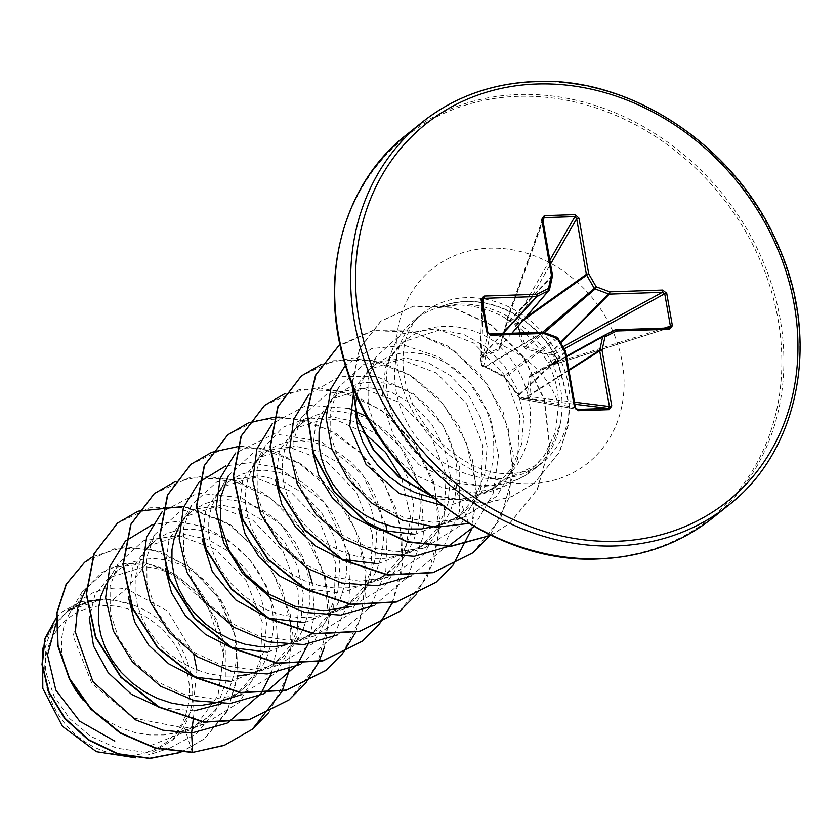 <?xml version="1.0" encoding="UTF-8"?>
<svg xmlns="http://www.w3.org/2000/svg" width="840" height="840" viewBox="0 0 840 840"><rect width="100%" height="100%" fill="white"/><g stroke="black" fill="none" stroke-linecap="round" stroke-linejoin="round"><path stroke-width="0.63" stroke-dasharray="4.2 3.15" d="M506.961 323.841L505.985 323.957L506.027 322.266A1.838 1.323 -160.3 0 1 506.016 321.531A1.838 1.838 0 0 0 505.911 322.235L506.888 322.119A1.838 0.861 90.2 0 1 507.181 320.775L515.151 320.502A1.838 0.735 86 0 0 514.972 321.846L506.888 322.119L506.772 325.343L500.062 348.149L498.55 350.144L482.916 357.031L480.648 356.958L482.139 365.453L484.459 365.894L502.971 375.438L505.144 377.318L519.036 395.608L520.149 398.129L528.245 397.856L527.478 395.325L529.221 376.509L530.722 374.504L551.334 363.647L554.474 363.027L552.993 354.522L549.791 354.784L526.312 349.219L524.129 347.34L515.214 325.059L514.972 321.846L517.293 321.888L517.965 326.351M549.853 260.19L515.151 320.502A1.838 1.197 -150.1 0 1 515.193 320.502A1.838 1.197 -150.1 0 1 517.293 321.888L550.536 264.117M520.359 332.966L525.871 346.584L526.932 347.487L550.221 352.748L552.762 352.37L552.993 354.522L554.379 354.228L555.839 362.596A1.838 0.567 167.7 0 1 554.474 363.027L554.799 364.245L552.3 364.665L531.72 375.239L566.58 356.076L531.773 375.207L531.038 376.183L529.809 395.367A1.838 0.997 -22.3 0 1 527.698 396.512M664.157 328.135L555.839 362.596A1.838 1.186 -107.7 0 1 555.849 362.639A1.838 1.186 -107.7 0 1 555.156 364.171A1.838 1.186 -107.7 0 1 554.831 364.203L668.808 327.989M130.168 755.212A79.013 67.767 51.3 0 0 188.286 678.027A79.013 67.767 51.3 0 0 104.055 605.64A79.013 67.767 51.3 0 0 45.938 682.815A79.013 67.767 51.3 0 0 130.168 755.212M439.152 307.293L439.299 307.167A95.036 81.501 -128.7 0 1 466.053 301.445A95.036 81.501 -128.7 0 1 557.067 358.365L547.953 362.859C554.736 375.995 558.275 389.729 558.558 404.061C548.783 376.278 527.898 355.782 495.925 342.584A85.428 73.258 51.3 0 0 444.507 326.308A85.428 73.258 51.3 0 0 405.248 340.452A85.428 73.258 51.3 0 0 390.673 357.053L385.602 367.195L381.717 400.491L393.519 435.382L418.845 464.604L453.222 482.601L483.525 486.37L492.87 485.478L536.088 465.297L551.166 446.765L560.165 424.263A95.676 82.047 -128.7 0 1 533.757 469.56A95.676 82.047 -128.7 0 1 498.844 484.596A95.676 82.047 -128.7 0 1 489.783 485.415A95.676 82.047 -128.7 0 1 406.833 442.082A95.676 82.047 -128.7 0 1 391.881 350.931A95.676 82.047 -128.7 0 1 414.204 320.156A95.676 82.047 -128.7 0 1 439.152 307.293L438.186 307.766A95.036 81.501 -128.7 0 1 465.749 301.686A95.036 81.501 -128.7 0 1 556.763 358.606L569.268 405.657L567.924 425.702L559.283 452.319L534.261 483.357L559.587 452.067L568.228 425.45L569.573 405.416L557.067 358.365L550.914 360.717C561.456 381.36 564.543 402.549 560.165 424.263M439.299 307.167L458.567 303.996L466.882 304.059C503.412 307.598 531.426 326.487 550.914 360.717M438.186 307.766L457.81 304.899C496.451 306.38 526.502 325.689 547.953 362.859M451.647 504.882L494.235 488.061L511.455 468.689L521.619 444.37L523.719 417.491L517.797 390.6L504.714 366.314L485.982 346.962L463.649 334.383L440.181 329.774L403.746 341.659L390.673 357.053M433.503 498.162L443.719 499.58L458.315 499.538L472.479 497.049L485.825 492.146L497.963 484.964L508.557 475.692L517.325 464.594L524.024 451.973L528.486 438.186L530.607 423.644L530.345 408.744L527.751 393.929L522.921 379.617L516.043 366.219L507.36 354.113L495.925 342.584M193.788 654.454L167.853 611.09L126.578 588.829L112.948 599.728A85.428 73.258 51.3 0 0 103.194 599.424A85.428 73.258 51.3 0 0 102.722 599.434L67.473 610.754L81.627 599.413L75.474 605.241L68.754 614.702L64.103 625.695L61.677 637.833L61.604 650.748L63.903 664.01L69.258 678.751M192.371 752.472L184.632 728.07L133.014 717.958L91.886 683.476L73.217 636.352L81.963 592.2L108.917 568.061L146.559 563.482L126.578 588.829L117.558 587.926L105.43 588.788L94.133 592.053L81.627 599.413M151.095 745.374L193.924 728.353L217.948 695.74L223.797 654.045C220.92 607.635 181.041 567.452 143.829 566.895L108.591 577.825L94.836 595.287L89.282 618.24M83.265 700.403L95.067 712.11L107.31 720.941L120.729 727.828L134.946 732.564L149.562 734.958L164.157 734.916L178.332 732.428L191.667 727.524L203.805 720.342L214.41 711.071L223.178 699.972L229.877 687.351L234.339 673.565L236.45 659.022L236.187 644.123L233.594 629.307L228.764 614.996L221.886 601.598L213.203 589.491L202.997 579.023L191.625 570.497L179.445 564.134L166.877 560.101L154.319 558.505L142.202 559.367L130.904 562.632L120.803 568.176L112.245 575.82L105.903 584.619M220.773 703.909L236.849 694.008L254.058 674.646L264.243 650.275L266.543 623.227L260.915 596.159L248.115 571.63L229.603 552.006L207.575 539.249L184.422 534.418L148.502 545.916L132.352 568.197L128.52 597.765M218.778 701.925L228.438 698.103L240.576 690.921L251.181 681.65L259.938 670.551L266.647 657.93L271.1 644.144L273.221 629.601L272.958 614.702L270.365 599.886L265.534 585.575L258.657 572.176L249.974 560.07L239.768 549.601L228.396 541.075L216.216 534.712L203.648 530.681L191.09 529.085L178.962 529.946L167.664 533.211L157.573 538.755L149.016 546.389L142.296 555.86L137.634 566.843L135.219 578.991L135.146 591.906L137.445 605.168L142.086 618.345L148.953 631.029L157.878 642.789L168.609 653.258L180.852 662.088L194.271 668.986L208.488 673.722L223.104 676.116L237.699 676.074M231.032 681.408L273.619 664.587L290.84 645.183L300.962 620.792L303.303 593.723L297.644 566.611L284.812 542.125L266.364 522.596L244.346 509.828L221.193 504.998L185.262 516.485L169.103 538.797L165.291 568.333M249.428 674.195L265.209 668.682L280.287 659.253L287.942 652.228L296.709 641.13L303.408 628.509L307.87 614.723L309.992 600.18L309.729 585.28L307.135 570.465L302.306 556.154L295.428 542.745L286.744 530.649L276.538 520.181L265.167 511.655L252.987 505.292L240.419 501.26L227.861 499.663L215.733 500.525L204.435 503.79L191.929 511.151L185.787 516.968L179.445 525.767M267.803 651.987L310.359 635.135L327.621 615.773L337.796 591.392L340.074 564.344L334.435 537.274L321.647 512.799L303.198 493.217L281.137 480.417L257.964 475.577L222.033 487.064L205.884 509.366L202.072 538.933M286.188 644.774L301.98 639.261L317.058 629.832L324.713 622.808L333.48 611.699L340.179 599.088L344.642 585.301L346.762 570.759L346.5 555.86L343.906 541.044L339.077 526.722L332.199 513.324L323.516 501.228L313.31 490.76L301.928 482.233L289.758 475.86L277.19 471.839L264.632 470.243L252.504 471.104L241.206 474.369L231.116 479.913L222.558 487.546L216.458 495.915L211.176 508.001L208.761 520.149L208.688 533.064L210.987 546.325L215.628 559.503L222.495 572.187L231.41 583.947L242.141 594.416L254.384 603.246L267.813 610.145L282.03 614.87L296.635 617.274L311.241 617.232L329.081 613.651L338.751 609.84L350.889 602.658L361.483 593.387L370.251 582.278L376.95 569.657L381.413 555.88L383.534 541.327L383.271 526.438L380.667 511.623L375.848 497.301L368.97 483.903L360.276 471.807L350.081 461.339L338.699 452.802L326.529 446.439L313.961 442.418L301.403 440.811L289.275 441.672L277.977 444.938L267.876 450.492L259.329 458.126L252.599 467.596L247.947 478.58L245.522 490.728L245.448 503.643L247.758 516.905L252.399 530.082L259.266 542.766L268.18 554.526L278.911 564.995L291.155 573.825L304.574 580.724L318.791 585.449L333.406 587.843L348.012 587.811L365.852 584.231L375.522 580.409L387.66 573.226L398.255 563.966L407.022 552.856L413.721 540.236L418.183 526.46L420.294 511.906L420.042 497.018L417.438 482.192L412.619 467.88L405.741 454.482L397.047 442.376L386.852 431.918L375.469 423.381L363.3 417.018L356.58 414.561M304.563 622.566L347.151 605.745L364.361 586.383L374.556 562.002L376.856 534.965L371.165 507.885L358.386 483.368L339.895 463.743L317.877 450.986L294.735 446.156L258.804 457.643L242.666 479.923L238.822 509.481M303.671 588.273L341.334 593.145L383.933 576.324L401.163 556.899L411.285 532.466L413.616 505.439L407.946 478.338L395.126 453.863L376.677 434.332L354.659 421.565L331.495 416.735L295.575 428.211L279.405 450.544L275.604 480.113M355.677 414.288L338.173 411.39L326.046 412.251L314.748 415.517L302.243 422.877L296.09 428.705L289.369 438.175L284.718 449.159L282.293 461.307L282.219 474.212L284.519 487.473L289.159 500.661L296.037 513.345L304.952 525.105L315.683 535.573L327.925 544.404L341.344 551.303L355.562 556.028L370.178 558.422L384.772 558.39L402.623 554.809L412.282 550.988L424.421 543.805L435.026 534.534L443.793 523.436L450.492 510.815L454.955 497.038L457.065 482.486L456.803 467.596L454.209 452.77L449.379 438.459L442.502 425.061L433.818 412.955L423.612 402.497L412.241 393.96L400.06 387.597L387.492 383.565L374.934 381.969L362.817 382.83L351.519 386.096L339.014 393.456L332.861 399.284L326.77 407.652L338.709 387.345L364.014 364.193L399.399 358.901L436.548 373.044L466.798 404.04L482.916 445.715L480.701 489.269L460.12 525.704L425.05 547.617L397.068 551.849L368.308 547.386L341.376 534.765L318.822 515.456L302.568 491.431L294.042 465.171L293.885 439.415L301.938 416.766L327.285 393.593L362.691 388.332L399.84 402.497L430.048 433.493L446.145 475.115L443.93 518.7L423.339 555.135L388.28 577.028L360.36 581.27L331.59 576.828L304.657 564.228L282.062 544.887L265.797 520.842L257.281 494.613L257.113 468.846L265.167 446.187L282.933 427.287L307.556 417.931L335.612 419.559L363.342 432.117M378.105 563.724L420.704 546.903L437.913 527.531L448.098 503.16L450.387 476.112L444.749 449.032L431.97 424.546L413.49 404.964L391.451 392.217L368.267 387.314L332.346 398.8L316.197 421.103L312.375 450.681M414.876 534.303L457.464 517.471L474.673 498.11L484.869 473.729L487.158 446.681L481.457 419.57L468.657 395.062L450.209 375.48L428.19 362.723L405.038 357.882L369.117 369.38L353.945 389.298M558.558 404.061L555.576 431.687L543.963 456.382L524.947 475.766L500.588 488.135L472.343 492.429L443.342 487.998L416.241 475.44L393.414 456.099L376.929 431.981L368.225 405.647L367.983 379.691L376.036 356.979L401.216 333.974L436.485 328.744L473.571 342.972L503.78 374.136L519.792 415.905L517.514 459.606L496.976 496.188L461.822 518.196L439.394 525.389L449.054 521.567L461.192 514.385L471.796 505.113L480.554 494.015L487.263 481.394L491.715 467.618L493.836 453.065L493.574 438.165L490.98 423.35L486.15 409.038L479.273 395.64L470.589 383.534L460.383 373.076L449.012 364.539L436.832 358.176L424.263 354.144L411.705 352.548L399.578 353.409L388.28 356.675L375.784 364.035L369.631 369.863L363.542 378.231L358.25 390.317L356.8 396.018M160.818 707.847L194.261 710.829L193.179 719.901M193.337 676.536L195.237 677.166M230.129 647.115L232.019 647.755M340.421 558.841L342.321 559.482M377.202 529.431L379.082 530.061M146.559 563.482L173.765 573.395L197.988 592.578L216.195 619.049L225.981 649.887L225.918 681.65L215.744 710.703L196.403 733.719L169.974 748.03L143.672 752.115L116.582 748.135L91.13 736.565L69.636 718.568L54.012 696.119L45.633 671.433L45.255 647.188L52.731 625.895L71.589 607.026L97.923 599.655C86.468 601.167 76.209 605.199 67.148 611.762L49.77 630.945L42.599 648.333M112.948 599.728L134.778 605.672C189.378 625.433 212.552 706.23 172.473 740.114L147.84 755.139L169.984 748.041M172.473 740.114L192.833 708.865L196.907 670.058M86.258 588.325L101.882 572.513L122.252 563.829L145.236 563.01L168.525 570.066L207.144 604.275L223.797 654.045M92.778 556.658L125.118 546.672L160.681 551.481L194.082 570.276L220.385 600.296L235.788 637.266L238.13 676.064L227.147 711.449L204.435 738.812L180.642 752.356M56.217 617.977L63.399 611.005L81.533 601.587L102.722 599.434M84.473 562.412L116.141 548.048L152.68 549.444L188.15 566.202L216.878 595.665L234.423 633.328L238.109 673.565L227.451 710.535L204.131 739.053L180.936 752.377M56.227 617.851L63.084 611.258L97.083 599.487L102.511 599.403M97.923 599.655L97.083 599.487M461.822 518.196L433.776 522.428L405.027 517.944L378.168 505.365L355.593 486.034L339.36 462.042L330.813 435.803L330.645 409.994L338.709 387.345M401.793 478.894L410.718 517.933L404.418 556.332L383.586 587.538L351.519 606.449M228.407 475.619L253.659 452.487L289.096 447.163L326.298 461.339L356.496 492.334L372.582 533.873L370.43 577.416L349.818 613.966L314.748 635.88L286.797 640.111L258.101 635.67L231.2 623.123L208.583 603.813L192.276 579.747L183.729 553.434L183.582 527.678L191.636 505.029L216.878 481.908L252.273 476.574L289.527 490.76L319.746 521.777L335.822 563.325L333.659 606.837L313.079 643.367L277.977 665.301L250.047 669.543L221.309 665.091L194.439 652.544L171.853 633.266L155.536 609.21L146.969 582.918L146.8 557.099L154.865 534.461L180.128 511.329L215.492 505.995L252.714 520.159L282.975 551.198L299.05 592.756L296.877 636.269L276.339 672.756L241.216 694.722L213.203 698.964L184.485 694.491L157.637 681.954L135.041 662.645L118.766 638.631L110.208 612.381L110.04 586.499L118.094 563.871L143.367 540.75L178.742 535.437L215.912 549.559L246.215 580.629L262.3 622.24L260.096 665.763L239.526 702.219L204.446 724.154L184.632 728.07M271.341 673.491L277.673 644.805L275.898 614.712L266.312 585.638L249.879 559.954L228.144 539.721L203.102 526.554L177.03 521.441L152.292 524.716M308.112 644.059L314.496 614.544L312.333 583.611M308.269 568.89L281.652 524.906L241.322 497.658L197.694 493.154L162.005 511.928M300.647 664.325L332.703 637.13M334.194 635.04L349.062 600.59L350.406 561.729M349.094 554.179L324.86 502.877L281.978 469.791M275.562 467.334L250.037 462.588L225.845 465.875M337.407 634.904L369.474 607.708M370.965 605.619L385.822 571.158L387.177 532.308M385.865 524.759L362.555 474.621L321.269 441.483L274.302 433.829L235.536 453.075M374.189 605.482L406.245 578.277M407.736 576.188L423.843 534.996L421.134 488.995L400.638 446.922L366.975 416.703M349.094 408.481L306.81 405.122L272.307 423.654M410.959 576.062L442.502 549.559L459.627 511.13L459.701 467.355L443.153 425.817L413.448 393.677L376.425 376.383L339.234 376.709L309.078 394.233M474.054 526.481L493.048 493.92L498.509 455.301L489.972 416.042L469.024 381.685L439.1 357.053L404.964 345.503L371.994 348.485L345.397 365.284M468.836 523.425L453.222 482.601M289.769 668.986L290.462 614.953L269.231 563.65L230.927 525.021L183.813 506.447M324.608 646.706L329.752 612.717L325.437 577.658L312.165 544.373L291.197 515.55L264.464 493.511L234.339 479.997L203.522 476.028L174.752 481.824M355.593 632.436L364.822 602.532L366.019 570.381L359.216 538.22L344.999 508.263L324.513 482.591L299.366 462.945L271.457 450.671L242.928 446.565M392.364 603.015L401.594 573.111L402.801 540.971L395.987 508.798L381.769 478.842L361.294 453.169L336.137 433.524L308.228 421.25L279.709 417.134M416.01 594.888L434.102 561.057L440.066 521.871L433.471 481.551L415.275 444.423L387.733 414.488L354.155 394.916L318.528 387.723L285.054 393.561M471.692 529L476.826 495.012L472.511 459.963L459.239 426.678L438.27 397.856L411.537 375.827L381.413 362.303L350.595 358.334L321.836 364.14M490.34 535.017L508.904 498.089L513.313 455.48L503.286 412.493L480.396 374.472L447.878 346.132L410.225 330.929L372.582 330.603L340.106 344.988M490.886 535.28L509.754 523.278L537.474 489.31L549.749 445.788L544.404 399.273L523.656 356.958L491.232 324.807L452.508 307.135L413.711 306.033L380.94 321.08L359.615 348.789L352.159 384.846M429.755 494.949L485.478 503.233L511.728 496.545L534.566 483.105M268.884 712.499L287.858 675.308L292.394 632.268L282.188 588.829L258.867 550.536L225.813 522.218L187.656 507.392L149.762 507.791L117.411 523.152M288.929 699.972L316.743 665.721L329.038 621.852L324.282 574.77L303.555 531.332L270.344 497.868L230.044 479.178L189.137 477.824L154.172 493.731M342.279 653.814L361.337 616.644L365.946 573.573L355.772 530.093L332.462 491.747L299.376 463.376L261.188 448.539L223.251 448.949L190.88 464.352M392.144 603.067L402.402 564.984L399.903 524.276L385.182 485.394L360.119 452.56L327.8 429.334L292.11 418.183L257.334 420.189L227.651 434.942M399.305 611.657L427.088 577.374L439.352 533.505L434.564 486.423L413.816 443.016L380.594 409.574L340.305 390.905L299.407 389.571L264.453 405.489M452.603 565.541L471.65 528.37L476.259 485.32L466.095 441.851L442.785 403.515L409.721 375.144L371.553 360.286L333.637 360.675L301.256 376.036M472.773 552.867L500.598 518.606L512.883 474.737L508.127 427.644L487.389 384.216L454.178 350.753L413.889 332.062L372.971 330.708L338.006 346.626M490.98 535.332L509.45 523.519L537.169 489.562L549.444 446.03L544.089 399.514L523.351 357.21L490.928 325.048L452.204 307.377L413.406 306.274L380.635 321.332L359.51 348.6L351.855 384.069M430.553 495.642L485.73 503.412L511.675 496.692L534.261 483.357M134.778 605.672A84.945 72.849 51.3 0 0 67.148 611.762M569.079 370.377L529.809 395.367L530.355 396.711A1.838 1.586 -82.9 0 1 528.769 398.548L520.8 398.811A1.838 1.712 -79.4 0 1 519.089 397.089L504.661 377.066L484.838 366.692A1.838 1.302 94.3 0 1 484.459 366.744L484.459 366.744A1.838 1.302 94.3 0 1 483.346 365.547M543.197 332.304A1.838 1.628 -120.7 0 0 542.755 332.262L484.838 366.692L483.62 366.597A1.838 1.796 -169.2 0 1 481.572 365.096L480.113 356.727A1.838 1.712 -177.9 0 1 481.551 354.764L483.21 355.005L498.771 348.443L499.495 347.466L505.943 324.818L506.027 322.266L542.682 219.87L552.384 275.499L505.985 323.957L505.88 324.86L506.772 325.343M482.139 299.806L480.113 356.727L480.648 356.958A1.838 1.27 -81.3 0 1 481.551 354.764L483.284 306.39M490.161 334.026L483.62 366.597A1.838 1.302 94.3 0 1 483.242 366.649L484.838 366.87A1.838 1.018 118.1 0 0 485.289 366.923L543.407 332.367L556.93 337.418A1.838 1.659 -126 0 1 557.991 338.331L565.499 351.362A1.838 1.649 -132.9 0 1 565.74 352.023L575.452 407.652L519.089 397.089A1.838 1.04 161.2 0 0 519.067 397.572A1.838 1.04 161.2 0 0 520.149 398.129A1.838 0.882 87.8 0 0 520.8 398.811L576.975 409.343M563.042 346.731L552.762 352.37A1.838 1.103 -118.7 0 1 554.369 354.186A1.838 1.103 -118.7 0 1 554.379 354.228L564.249 348.82M542.829 218.663L506.016 321.531A1.838 1.323 -160.3 0 1 507.181 320.775L542.976 220.773M552.416 275.699A1.838 1.628 -136.3 0 1 552.374 276.161L505.88 324.86L499.422 347.571L500.062 348.149M549.559 289.181L512.012 333.249M527.478 395.325A1.838 1.208 -177.3 0 0 529.578 394.853L568.974 369.779M529.221 376.509A1.838 1.018 -172.4 0 0 531.038 376.183L566.675 356.591M574.634 402.192L530.355 396.711A1.838 0.997 -22.3 0 1 528.245 397.856A1.838 0.714 88.3 0 0 528.769 398.548L575.001 404.271M530.722 374.504A1.838 0.651 -117.1 0 0 531.762 375.218A1.838 0.651 -117.1 0 0 531.773 375.207L531.72 375.239M551.334 363.647L552.3 364.675L531.762 375.218M552.773 363.216L553.098 364.434L615.941 329.794M565.74 352.023L518.637 395.745A1.838 1.04 161.2 0 0 518.606 396.228L518.606 396.228A1.838 1.04 161.2 0 0 519.687 396.784M565.499 351.362L518.228 395.231A1.838 0.662 141.9 0 0 518.259 395.598A1.838 0.662 141.9 0 0 519.036 395.608M557.991 338.331L505.144 377.318M556.93 337.418L503.601 376.152A1.838 0.809 114.3 0 1 503.265 376.163L503.265 376.163A1.838 0.809 114.3 0 1 502.971 375.438M551.303 354.806L551.082 352.653L560.816 342.878M577.259 409.437L520.464 398.79A1.838 1.838 0 0 1 519.067 397.572L504.609 377.328L484.838 366.87A1.838 1.018 118.1 0 1 484.459 365.894M549.791 354.784L550.221 352.748L560.532 342.384M526.312 349.219L526.932 347.487L544.32 332.577M483.242 366.649A1.838 1.302 94.3 0 1 482.139 365.453A1.838 0.598 169.9 0 1 481.572 365.137A1.838 1.838 0 0 0 483.242 366.649M524.129 347.34L542.619 332.22M515.214 325.059L517.283 324.44L523.331 320.124M514.962 323.568L517.283 323.61L525.2 317.961M502.467 333.564L482.79 354.953A1.838 1.27 -81.3 0 0 481.887 357.137M502.95 333.554L483.21 355.005A1.838 1.365 -111.9 0 0 482.916 357.031M511.875 333.249L498.771 348.443A1.838 1.176 -114.5 0 0 498.55 350.144M728.469 505.312A245.238 210.315 51.3 0 0 775.887 241.5A245.238 210.315 51.3 0 0 534.744 81.722M712.499 518.091A245.238 210.315 51.3 0 0 759.917 254.279A245.238 210.315 51.3 0 0 518.774 94.5A245.238 210.315 51.3 0 0 406.056 135.125M598.574 558.537A244.157 209.391 51.3 0 0 778.176 320.05A244.157 209.391 51.3 0 0 517.902 96.348A244.157 209.391 51.3 0 0 338.3 334.834A244.157 209.391 51.3 0 0 598.574 558.537M530.691 483.672A124.404 106.691 51.3 0 0 622.209 362.156A124.404 106.691 51.3 0 0 489.594 248.178A124.404 106.691 51.3 0 0 398.076 369.695A124.404 106.691 51.3 0 0 530.691 483.672M466.483 297.665A95.676 82.047 51.3 0 0 422.51 313.509A95.676 82.047 51.3 0 0 404.009 416.43A95.676 82.047 51.3 0 0 498.089 478.769A95.676 82.047 51.3 0 0 542.062 462.924A95.676 82.047 51.3 0 0 560.563 360.003A95.676 82.047 51.3 0 0 466.483 297.665M615.017 329.942A1.838 1.607 -119 0 0 614.975 329.963L552.3 364.665L554.799 364.245A1.838 1.838 0 0 0 555.156 364.171L669.134 327.905M487.788 332.209L481.572 365.096A1.838 0.598 169.9 0 0 481.572 365.137L480.113 356.758A1.838 1.838 0 0 1 480.081 356.381L482.118 299.523M533.757 469.56L542.062 462.924C534.881 469.161 524.528 472.71 510.993 473.571C483.956 475.052 456.656 460.772 429.125 430.742C413.952 410.939 405.374 390.716 403.389 370.062C402.308 356.664 403.463 345.461 406.833 336.452C410.687 326.141 415.916 318.496 422.51 313.509L414.204 320.156M385.602 367.195L391.881 350.931M494.235 488.061L500.903 482.727M193.924 728.364L206.756 718.106M236.859 694.019L243.527 688.674M273.619 664.598L280.287 659.253M310.391 635.176L317.058 629.832M347.161 605.745L353.829 600.411M383.933 576.324L390.6 570.99M420.704 546.903L427.371 541.569M457.464 517.482L464.142 512.148M108.602 577.836L118.398 569.993M148.491 545.905L155.169 540.572M185.262 516.485L191.929 511.151M222.033 487.064L228.701 481.73M258.804 457.643L265.472 452.298M295.575 428.221L302.243 422.877M332.346 398.79L339.014 393.456M369.106 369.369L375.784 364.035M52.731 625.895L49.76 630.945M403.746 341.659L405.248 340.452M500.588 488.135L476.165 495.968M376.026 356.979L363.542 378.231M425.05 547.617L402.623 554.809M301.938 416.766L290 437.073M388.29 577.038L365.852 584.231M265.167 446.187L253.228 466.494M351.519 606.459L329.081 613.651M228.396 475.608L216.458 495.915M314.748 635.88L292.32 643.073M191.636 505.029L179.697 525.336M277.977 665.301L255.549 672.494M154.865 534.45L142.926 554.757M118.094 563.871L106.155 584.178M204.435 724.143L182.007 731.346M81.963 592.211L69.384 613.61M492.87 485.489L498.844 484.596"/><path stroke-width="1.26" d="M194.261 710.829L220.773 703.909M105.903 584.619L100.863 596.264L98.448 608.412L98.374 621.327L100.674 634.589L105.315 647.776L112.182 660.45L121.107 672.221L131.838 682.689L144.081 691.509L157.5 698.408L171.717 703.143L186.333 705.537L200.928 705.495L215.103 703.006L241.206 694.722M237.699 676.074L249.428 674.195M179.445 525.767L174.405 537.422L171.99 549.57L171.916 562.485L174.216 575.747L178.857 588.924L185.724 601.608L194.649 613.368L205.37 623.837L217.623 632.667L231.042 639.566L245.259 644.301L259.875 646.695L274.47 646.653L286.188 644.774M356.58 414.561L355.677 414.288M326.77 407.652L321.479 419.738L319.064 431.886L318.99 444.791L321.29 458.052L325.931 471.24L332.798 483.913L341.723 495.684L352.454 506.153L364.697 514.983L378.116 521.881L392.332 526.606L406.949 529L421.544 528.969L439.394 525.389M55.892 623.921L47.513 655.022L55.839 690.134L79.727 721.235L114.776 741.101M69.258 678.751L75.421 689.871L83.265 700.403M89.282 618.24L93.502 645.939L108.118 672.609L131.502 694.344L160.818 707.847M128.52 597.765L134.768 622.178L148.585 645.036L168.725 663.831L193.337 676.536M195.237 677.166L231.032 681.408M165.291 568.333L171.528 592.725L185.315 615.562L205.475 634.4L230.129 647.115M232.019 647.755L267.803 651.987M202.072 538.933L212.321 571.63L235.672 599.918L268.307 618.177L304.563 622.566M238.822 509.481L245.081 533.936L258.899 556.773L279.038 575.578L303.671 588.273M275.604 480.113L281.841 504.483L295.638 527.31L315.788 546.137L340.421 558.841M342.321 559.482L378.105 563.724M312.375 450.681L318.602 475.041L332.399 497.889L352.569 516.726L377.202 529.431M379.082 530.061L414.876 534.303M353.945 389.298L349.734 426.09L366.041 464.405L399.294 493.49L441.599 505.166M356.8 396.018L355.834 402.455L355.761 415.37L358.06 428.631L362.702 441.819L369.569 454.493L378.494 466.263L389.225 476.731L401.468 485.562L414.887 492.461L433.503 498.162M135.618 757.785L96.401 751.685L62.465 726.327L42.809 688.485L42.599 648.333M196.907 670.058L193.788 654.454M193.179 719.901L191.604 733.026L162.897 730.212L135.576 719.891L92.915 681.629L75.369 632.163L77.417 608.528L86.258 588.325M227.115 723.167L191.604 733.026L192.675 752.22L155.516 747.947L120.572 732.869L91.067 708.865L69.636 678.636L58.044 645.466L57.057 612.853L66.36 584.157L84.63 562.286L92.778 556.658M180.642 752.356L149.678 758.236L117.915 753.711L88.694 739.736L65.005 718.305L49.098 692.192L42.326 664.619L44.961 638.883L56.217 617.977M192.371 752.472L224.228 745.416L252.336 729.246L224.542 745.175L192.371 752.472L155.211 748.188L120.257 733.11L90.762 709.107L69.332 678.888L57.74 645.719L56.752 613.095L66.055 584.399L84.473 562.412M180.936 752.377L149.856 758.478L117.915 754.058L88.515 740.072L64.691 718.547L48.73 692.286L42 664.577L44.772 638.747L56.227 617.851M363.342 432.117L385.57 452.361L401.793 478.894M351.519 606.449L323.558 610.701L294.83 606.249L267.96 593.691L245.28 574.308L229.026 550.274L220.5 524.013L220.353 498.225L228.407 475.619M227.619 722.915L260.663 693.882M260.831 693.641L271.341 673.491M152.292 524.716L125.559 541.013M125.234 541.349L109.841 566.538L105.63 597.828L113.389 631.071L132.416 661.899L160.566 686.196L194.586 700.718L230.433 703.416L263.886 693.746M264.39 693.494L297.433 664.461M297.602 664.22L308.112 644.059M312.333 583.611L308.269 568.89M162.005 511.928L146.601 537.117L142.391 568.407L150.15 601.65L169.176 632.468L197.337 656.764L231.347 671.286L267.194 673.985L300.647 664.325M332.703 637.13L334.194 635.04M350.406 561.729L349.094 554.179M281.978 469.791L275.562 467.334M225.845 465.875L199.091 482.171M198.765 482.496L183.372 507.685L179.161 538.986L186.921 572.229L205.947 603.047L234.097 627.344L268.107 641.865L303.954 644.563L337.407 634.904M369.474 607.708L370.965 605.619M387.177 532.308L385.865 524.759M235.536 453.075L220.143 478.265L215.933 509.565L223.692 542.808L242.718 573.625L270.879 597.923L304.878 612.444L340.736 615.143L374.189 605.482M406.245 578.277L407.736 576.188M366.975 416.703L349.094 408.481M272.307 423.654L256.914 448.844L252.703 480.144L260.463 513.387L279.489 544.204L307.65 568.501L341.659 583.023L377.517 585.722L410.959 576.062M309.078 394.233L293.685 419.423L289.475 450.713L297.234 483.966L316.26 514.784L344.411 539.081L378.431 553.602L414.278 556.3L447.731 546.63M448.235 546.378L474.054 526.481M345.397 365.284L330.876 388.826L326.119 417.858L331.873 449.012L347.718 478.674L372.11 503.391L402.581 520.254L435.981 527.247L468.836 523.425M252.336 729.246L282.041 691.288M282.135 691.1L289.769 668.986M183.813 506.447L138.18 511.171M137.981 511.245L117.558 523.037L94.258 553.602L86.51 593.827L95.844 637.287L121.191 677.093L159.043 706.902L203.984 721.907L249.522 719.523L289.086 699.856L305.697 683.151M305.823 682.983L318.822 661.868M318.906 661.668L324.608 646.706M174.752 481.824L154.329 493.605L131.019 524.192L123.27 564.417L132.615 607.887L157.972 647.692L195.835 677.502L240.786 692.486L286.335 690.091L325.889 670.404L342.457 653.73M342.584 653.573L355.593 632.436M242.928 446.565L237.395 446.744M237.164 446.754L211.712 452.33M211.523 452.403L191.037 464.226L167.759 494.834L160.041 535.069L169.417 578.54L194.796 618.324L232.68 648.113L277.631 663.075L323.169 660.65L362.712 640.941L379.229 624.32M379.355 624.162L392.364 603.015M279.709 417.134L274.176 417.322M273.935 417.333L248.483 422.898M248.294 422.982L227.797 434.816L204.53 465.413L196.812 505.649L206.189 549.108L231.567 588.893L269.43 618.681L314.381 633.644L359.919 631.228L399.452 611.53L416.01 594.888M285.054 393.561L264.611 405.363L241.322 435.95L233.583 476.175L242.939 519.635L268.296 559.429L306.149 589.228L351.089 604.212L396.627 601.828L436.181 582.151L452.781 565.457M452.907 565.299L471.692 529M321.836 364.14L301.413 375.921L278.103 406.487L270.354 446.712L279.689 490.171L305.036 529.977L342.888 559.787L387.828 574.791L433.367 572.418L472.931 552.741L490.34 535.017M340.106 344.988L338.163 346.5L315.903 374.808L307.156 411.915L313.394 452.613L334.068 491.243L366.681 522.385L407.18 541.653L450.408 546.231L490.886 535.28M352.159 384.846L357.714 418.194L373.758 449.883L398.622 476.427L429.755 494.949M252.032 729.498L268.884 712.499M117.411 523.152L93.954 553.854L86.205 594.069L95.54 637.529L120.886 677.334L158.728 707.144L203.679 722.148L249.218 719.775L288.929 699.972M154.172 493.731L130.714 524.433L122.966 564.659L132.311 608.129L157.668 647.934L195.531 677.744L240.482 692.738L286.031 690.344L325.584 670.646L342.279 653.814M190.88 464.352L167.454 495.075L159.737 535.311L169.113 578.781L194.492 618.576L232.365 648.354L277.326 663.317L322.865 660.901L362.407 641.183L379.04 624.404M379.166 624.246L392.144 603.067M227.651 434.942L204.225 465.665L196.508 505.89L205.884 549.35L231.252 589.145L269.125 618.923L314.076 633.896L359.604 631.481L399.305 611.657M264.453 405.489L241.017 436.202L233.279 476.417L242.624 519.876L267.981 559.671L305.844 589.47L350.784 604.464L396.322 602.07L435.866 582.393L452.603 565.541M301.256 376.036L277.798 406.739L270.05 446.954L279.373 490.413L304.721 530.229L342.573 560.038L387.524 575.033L433.062 572.659L472.773 552.867M338.006 346.626L315.578 375.092L306.852 412.262L313.142 453.022L333.9 491.683L366.629 522.806L407.211 542L450.503 546.452L490.98 535.332M351.855 384.069L357.252 417.942L373.475 450.167L398.811 477.068L430.553 495.642M486.728 331.968L481.068 299.565L483.945 296.069L536.897 294.294L548.51 288.393L551.408 275.016L541.706 219.387L544.278 215.628L575.127 214.599L578.981 218.127L588.683 273.756L596.2 286.797L609.725 291.837L662.666 290.062L666.729 293.318L672.378 325.731L669.501 329.228L616.56 331.002L604.947 336.903L602.038 350.28L611.751 405.909L609.168 409.668L578.329 410.697L574.476 407.169L564.764 351.54L557.256 338.499L543.732 333.459L490.781 335.233L486.728 331.968L489.804 334.036A1.838 0.798 88.1 0 1 489.983 333.984L489.983 333.984A1.838 0.798 88.1 0 1 490.781 335.233M517.965 326.351L520.359 332.966M483.945 296.069A1.838 0.798 88.1 0 1 483.578 298.347L482.15 299.88L487.788 332.209M481.068 299.565L482.15 299.88M565.74 352.023L575.452 407.652L577.595 409.458A1.838 0.798 88.1 0 1 578.329 410.697M577.259 409.437L608.433 408.419L609.42 406.507L611.751 405.909M574.634 402.192L609.42 406.507L599.718 350.879A1.838 1.512 -122.5 0 1 599.728 350.207A1.838 0.777 12.2 0 1 602.038 350.28L599.718 350.879L569.079 370.377M568.974 369.779L599.728 350.207L602.626 336.83A1.838 1.554 -118.8 0 1 603.361 335.853A1.838 0.935 63.1 0 1 603.372 335.853A1.838 0.935 63.1 0 1 604.947 336.903A1.838 0.777 12.2 0 0 602.626 336.83L566.675 356.591M668.808 327.989L668.703 327.978A1.838 0.798 88.1 0 1 669.501 329.228M615.941 329.794L668.525 328.031L670.394 326.151L672.378 325.731M664.157 328.135L670.394 326.151L664.734 293.738L662.298 292.331L609.347 294.116L560.816 342.878M542.619 332.22L596.2 286.797A1.838 0.546 110.5 0 1 595.172 288.96A1.838 1.48 -130.6 0 1 594.111 288.046L586.603 275.016A1.838 1.491 -125.5 0 1 586.362 274.355L576.65 218.726L574.949 216.573L544.11 217.602L542.672 219.524M512.012 333.249L549.161 290.189A1.838 1.838 0 0 0 549.57 289.38A1.838 0.777 12.2 0 1 549.476 289.548A1.838 1.586 -139.2 0 1 548.751 290.514A1.838 0.935 63.1 0 0 548.51 288.393A1.838 0.777 12.2 0 1 549.57 289.38L552.468 275.993A1.838 0.777 12.2 0 0 551.408 275.016L552.384 275.499A1.838 1.628 -136.3 0 1 552.416 275.699M482.15 299.838L487.798 332.283L489.983 333.984L542.924 332.209A1.838 0.798 88.1 0 1 543.732 333.459A1.838 0.546 110.5 0 0 543.638 332.325A1.838 1.838 0 0 0 542.924 332.209A1.838 0.798 88.1 0 0 542.755 332.262L490.161 334.026M543.197 332.304A1.838 1.628 -120.7 0 1 543.407 332.367A1.838 0.546 110.5 0 1 543.638 332.325L557.162 337.376A1.838 0.546 110.5 0 1 557.256 338.499L558.106 338.173A1.838 1.838 0 0 0 557.162 337.376A1.838 0.546 110.5 0 0 556.93 337.418M502.467 333.564L536.519 296.562A1.838 0.798 88.1 0 0 536.897 294.294A1.838 0.935 63.1 0 1 537.128 296.415L502.95 333.554M557.991 338.331L565.625 351.204L564.764 351.54L565.845 351.813A1.838 1.838 0 0 0 565.625 351.204L565.499 351.362M541.706 219.387L542.776 219.66L552.489 275.289A1.838 1.838 0 0 1 552.468 275.993A1.838 0.777 12.2 0 1 552.374 276.161L549.559 289.181M577.279 409.437L574.476 407.169M542.861 218.61L542.682 219.87M575.001 404.271L608.433 408.419A1.838 0.798 88.1 0 1 609.168 409.668M544.278 215.628A1.838 0.798 88.1 0 1 544.11 217.602L542.976 220.773M575.127 214.599A1.838 0.798 88.1 0 1 574.949 216.573L549.853 260.19M578.981 218.127L576.65 218.726L550.536 264.117M525.2 317.961L586.362 274.355L588.683 273.756L523.331 320.124M614.975 329.963A1.838 0.935 63.1 0 1 614.985 329.952A1.838 0.935 63.1 0 1 616.56 331.002A1.838 0.798 88.1 0 0 615.762 329.763A1.838 1.838 0 0 0 614.985 329.952L603.372 335.853L614.975 329.963M560.532 342.384L608.696 294A1.838 1.512 -135.1 0 0 609.347 294.116A1.838 0.798 88.1 0 0 609.725 291.837A1.838 0.546 110.5 0 1 608.696 294L595.172 288.96L544.32 332.577M668.525 328.031A1.838 0.798 88.1 0 1 668.703 327.978L615.762 329.763A1.838 0.798 88.1 0 0 615.583 329.816A1.838 1.607 -119 0 0 615.017 329.942M662.666 290.062A1.838 0.798 88.1 0 1 662.298 292.331L563.042 346.731M564.249 348.82L664.734 293.738L666.729 293.318M615.762 545.937A245.238 210.315 51.3 0 0 728.469 505.312C798.567 451.3 820.911 341.859 778.911 247.128C738.224 148.019 632.026 76.398 535.227 81.522C491.946 83.286 454.219 96.894 422.026 122.346A245.238 210.315 51.3 0 0 374.608 386.159A245.238 210.315 51.3 0 0 615.762 545.937M616.623 541.275A241.563 207.155 51.3 0 0 794.325 305.33A241.563 207.155 51.3 0 0 536.823 84.021A241.563 207.155 51.3 0 0 359.131 319.967A241.563 207.155 51.3 0 0 616.623 541.275M712.499 518.091C680.316 543.543 642.579 557.151 599.308 558.915C494.361 564.911 379.669 479.451 346.647 369.306C317.153 280.371 342.185 184.758 406.056 135.125A245.238 210.315 51.3 0 0 358.649 398.927A245.238 210.315 51.3 0 0 599.792 558.716A245.238 210.315 51.3 0 0 712.499 518.091L728.469 505.312M534.744 81.722A245.238 210.315 51.3 0 0 422.026 122.346L406.056 135.125M576.975 409.343L577.595 409.458M603.372 335.853A1.838 1.838 0 0 0 603.32 335.874L566.58 356.076L603.278 335.906M511.875 333.249L548.751 290.514L537.128 296.415A1.838 1.544 -137.4 0 1 536.519 296.562L483.578 298.347L483.284 306.39"/></g></svg>
